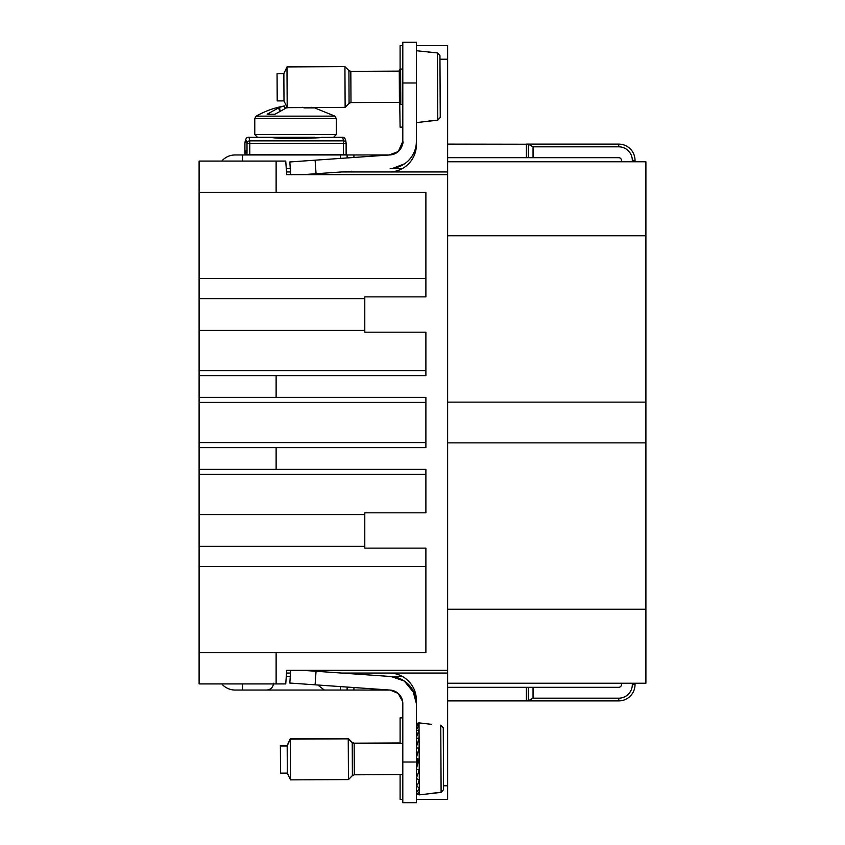 <?xml version="1.0" encoding="UTF-8"?>
<svg xmlns="http://www.w3.org/2000/svg" width="845" height="845" viewBox="0 0 845 845"><rect width="100%" height="100%" fill="white"/><g stroke="black" fill="none" stroke-linecap="round" stroke-linejoin="round"><path stroke-width="1.27" d="M447.628 161.754L645.897 161.754L645.897 235.766L447.628 235.766L447.628 174.661L286.698 174.661L285.747 161.078L276.125 161.078L276.125 192.311L425.891 192.311L425.891 296.88L364.786 296.88L364.786 332.191L425.891 332.191L425.891 375.645L276.125 375.645L276.125 397.372L425.891 397.372L425.891 447.628L276.125 447.628L276.125 469.355L425.891 469.355L425.891 512.809L364.786 512.809L364.786 548.12L425.891 548.12L425.891 652.689L276.125 652.689L276.125 683.922L285.747 683.922L286.698 670.338L447.628 670.338L447.628 673.053L341.623 673.053M276.125 192.311L199.103 192.311L199.103 278.544L425.891 278.544M364.786 298.634L199.103 298.634L199.103 278.544M364.786 330.437L199.103 330.437L199.103 298.634M425.891 370.606L199.103 370.606L199.103 330.437M276.125 375.645L199.103 375.645L199.103 370.606M425.891 402.41L199.103 402.41L199.103 397.372L276.125 397.372M425.891 442.59L199.103 442.59L199.103 402.41M276.125 447.628L199.103 447.628L199.103 442.59M425.891 474.394L199.103 474.394L199.103 469.355L276.125 469.355M364.786 514.563L199.103 514.563L199.103 474.394M364.786 546.366L199.103 546.366L199.103 514.563M276.125 652.689L199.103 652.689L199.103 546.366M286.508 673.053L290.522 673.053M447.628 174.661L447.628 45.641L416.384 45.641L447.628 45.641M286.508 171.947L290.522 171.947M341.623 171.947L447.628 171.947M645.897 235.766L645.897 683.246L447.628 683.246M645.897 609.234L447.628 609.234L447.628 235.766M402.811 799.359L400.097 799.359L400.097 774.58M400.097 743.346L400.097 717.87L402.811 717.87M402.811 127.13L400.097 127.13L399.273 71.117L350.833 71.35L348.911 70.568L344.929 66.628L286.983 66.913L287.194 107.653L283.994 100.882L283.857 73.716L277.065 73.758L277.202 100.914L277.065 73.758L277.202 100.914L277.065 73.758L283.857 73.716L286.983 66.913L283.857 73.716M399.431 102.351L400.794 104.379L400.625 69.068L399.273 71.117L350.823 71.35L350.992 102.583L399.431 102.351L399.273 70.357L400.097 69.184L400.097 45.641L402.811 45.641M645.897 442.875L447.628 442.875M645.897 402.125L447.628 402.125M416.384 762.01L416.384 802.75L402.811 802.75L402.811 762.01L416.384 762.01L416.384 700.22A27.156 27.156 0 0 0 389.228 673.053M416.384 144.125A16.298 16.298 0 0 0 416.247 144.136L416.384 141.39L416.384 144.78A27.156 27.156 0 0 1 389.228 171.947A27.156 27.156 0 0 0 402.389 168.546A16.298 16.298 0 0 1 401.924 168.546L390.179 168.546M447.628 799.359L416.384 799.359L447.628 799.359L447.628 673.053M447.628 609.234L447.628 670.338M199.103 652.689L199.103 683.922L276.125 683.922M199.103 192.311L199.103 161.078L276.125 161.078M199.103 447.628L199.103 469.355M199.103 375.645L199.103 397.372M402.811 762.01L402.811 703.61C402.135 695.805 397.921 691.284 390.179 690.069L315.1 684.82L316.051 671.268L391.119 676.518A27.156 27.156 0 0 1 416.384 703.61L416.184 700.251M390.179 690.069A13.583 13.583 0 0 1 402.811 703.61A13.583 13.583 0 0 0 402.664 701.614L398.206 693.428L390.179 690.069A13.583 13.583 0 0 1 390.675 690.111L392.978 690.566M400.572 696.143L398.206 693.428A13.583 13.583 0 0 0 395.703 691.675L392.872 690.534M389.999 690.059L340.334 690.038L340.334 686.584M391.214 676.528L390.612 676.486M391.055 676.518L404.269 680.996L414.409 693.428L416.099 699.671M391.119 676.518L404.406 681.091L391.119 676.518M416.384 703.61L412.761 690.048L414.409 693.428M221.76 683.922A17.65 17.65 0 0 0 235.111 690.038L340.334 690.038M286.265 676.454L290.289 676.454M351.869 673.771L390.179 676.454L401.924 676.454A16.298 16.298 0 0 1 402.389 676.454M447.628 700.896L527.312 700.896M632.313 683.246L632.313 684.598A13.583 13.583 0 0 1 618.741 698.181L533.047 698.181L528.294 700.78L526.393 700.896L618.741 700.896A16.298 16.298 0 0 0 635.028 684.598L635.028 683.246M621.455 683.246L621.455 684.598A2.715 2.715 0 0 1 618.741 687.312L447.628 687.312M528.294 687.312L528.294 700.78L526.393 700.896L526.393 687.312M290.712 670.338L289.824 683.045L315.1 684.82M242.557 690.038L242.557 683.922M347.126 687.059L347.126 690.038M302.785 670.338L316.051 671.268M402.811 82.99L416.384 82.99L416.384 42.25L402.811 42.25L402.811 141.39A13.583 13.583 0 0 1 396.02 153.146M402.664 143.386L399.769 149.956M398.28 151.508L402.811 141.39C403.699 142.625 402.167 146.016 398.206 151.572L402.135 145.615M416.247 144.136L416.353 142.868M347.126 157.941L347.126 154.962L235.111 154.962A17.65 17.65 0 0 0 221.76 161.078M347.126 154.962L389.228 154.962L398.206 151.572M286.265 168.546L290.289 168.546M242.557 154.962L242.557 161.078M621.455 161.754L621.455 160.402A2.715 2.715 0 0 0 618.741 157.688L533.047 157.688L533.047 146.819L528.294 144.22L447.628 144.104M447.628 157.688L528.294 157.688L528.294 144.22L526.393 144.104L618.741 144.104A16.298 16.298 0 0 1 635.028 160.402L635.028 161.754M526.393 157.688L526.393 144.104L527.312 144.104M302.785 174.661L316.051 173.732L315.1 160.18L289.824 161.955L290.712 174.661M351.869 171.229L316.051 173.732M402.811 141.39A13.583 13.583 0 0 1 390.179 154.931L315.1 160.18M391.119 168.482A27.156 27.156 0 0 0 416.384 141.39L416.384 82.99M528.294 157.688L533.047 157.688M391.235 168.472L390.612 168.514M404.501 163.845L392.862 168.303M279.98 110.991L279.632 107.283L284.427 105.963L284.839 108.551M279.716 111.149L278.554 107.906L267.136 114.223L274.984 114.223L286.402 107.906L288.346 107.653M279.632 107.283L278.554 107.906M304.644 107.906L313.495 107.906L311.699 107.283M287.575 107.653L284.733 107.906M284.427 105.963L284.226 105.995C274.298 107.79 264.939 111.17 256.162 116.145L334.895 116.145L313.738 107.526M304.242 107.906L302.278 107.283M314.488 137.312L257.503 137.312L254.778 134.598L336.268 134.598L333.553 137.312M267.136 114.223L274.984 114.223M308.731 137.312L282.314 137.312M350.992 102.583L349.07 103.396L345.13 107.368L344.929 66.628L286.983 66.913M428.721 121.025L437.784 120.18L440.245 117.423L440.023 71.487L440.245 117.423L437.784 120.18L416.384 122.599M437.784 120.18L437.446 52.897L439.939 55.633L440.023 71.487L439.939 55.633L437.446 52.897L416.384 50.732M437.446 52.897L428.383 52.147M280.424 753.043L280.519 773.133L280.424 753.043M280.519 773.133L287.311 773.101L287.216 753.011L287.173 745.533L280.382 745.575L280.519 772.731L280.382 745.575M287.173 745.533L290.31 738.731L290.511 779.872L287.311 773.101M402.811 775.615L402.6 743.336L402.748 774.569L354.308 774.802L352.397 775.615L348.457 779.586L348.246 738.445L290.31 738.731M432.038 793.244L441.101 792.399L443.572 789.642L443.34 743.706L443.572 789.642L441.101 792.399L419.384 794.849L419.025 722.887L431.7 724.366M416.384 758.483L419.12 759.201L416.384 768.549M416.384 768.971L419.183 770.302L416.384 778.15M416.384 778.361L419.226 780.284C418.159 783.822 417.208 785.575 416.384 785.554M416.384 785.618L419.268 788.174C418.169 790.909 417.219 791.638 416.405 790.35L416.416 790.688M416.405 790.35L419.289 793.191C418.19 794.796 417.229 794.448 416.416 792.145L416.427 792.24M416.479 792.684L418.064 794.638L419.3 794.849M416.384 747.117L419.025 737.991L416.384 738.372M416.384 747.931L419.067 748.068L416.384 757.828M443.266 727.851L440.773 725.116L443.266 727.851L443.34 743.706L443.266 727.851M416.384 724.366L418.94 722.887L416.384 725.591M416.384 725.961L418.951 724.746L416.384 730.122M416.384 730.788L418.983 729.953L416.384 737.537M416.395 786.653L416.416 792.145M416.384 769.996L416.638 769.235M416.384 764.334L417.884 758.873M416.268 752.399L417.852 752.789M343.461 154.783L244.923 154.381A317.54 7.045 -90 0 1 245.969 150.896A317.54 7.045 -90 0 1 247.004 154.371L249.782 154.783L249.782 143.534L346.123 143.534A2.715 2.683 171.6 0 0 343.408 140.851A317.54 7.045 -90 0 0 342.362 137.312C344.528 137.112 345.774 139.055 346.091 143.143A2.715 2.715 0 0 1 346.123 143.534L346.123 154.381L343.461 154.783L343.408 140.851L249.729 140.851A2.715 2.683 171.6 0 0 247.004 143.534A314.826 6.982 -90 0 0 244.923 143.534L244.923 154.371L244.923 143.534A2.715 2.683 8.4 0 1 244.955 143.143L244.955 143.143A2.715 2.715 0 0 0 244.923 143.534M247.004 154.371L247.004 143.534L249.782 143.534L249.729 140.851A317.54 7.045 -90 0 0 248.683 137.312L271.984 137.587C288.05 139.964 338.042 136.594 319.061 137.587M342.362 137.312L321.301 137.408M425.891 566.456L199.103 566.456M447.628 59.224L439.96 59.224M447.628 785.776L443.551 785.776M353.918 687.534L353.918 690.038M618.741 698.181L618.741 700.896A16.298 16.298 0 0 0 635.028 684.598L632.313 684.598M533.047 698.181L533.047 687.312M396.02 677.31L396.02 676.454M340.334 154.962L340.334 158.416M618.741 144.104A16.298 16.298 0 0 1 635.028 160.402L632.313 160.402A13.583 13.583 0 0 0 618.741 146.819L618.741 144.104M533.047 146.819L618.741 146.819M632.313 160.402L632.313 161.754M396.02 167.69L396.02 168.546M353.918 157.466L353.918 154.962M254.778 134.598L254.778 118.511L336.268 118.511L334.895 116.145M349.07 103.396L348.911 70.568M349.027 94.851L348.953 79.113M352.397 775.615L352.228 742.385L348.246 738.445M354.308 774.802L354.15 743.568L352.228 742.787L348.256 738.847L290.31 739.132L287.173 745.945L280.382 745.977M441.101 792.399L440.773 725.116M273.505 683.246C273.104 687.365 270.844 689.626 266.724 690.038M317.773 684.999L324.332 690.038M336.268 134.598L336.268 118.511M254.778 118.511L256.162 116.145M269.745 137.408L269.037 137.312M321.142 137.45L322.008 137.312M345.13 107.368L287.194 107.653L283.983 100.882L277.202 100.914M402.811 104.368L400.794 104.379M402.811 69.058L400.625 69.068M348.457 779.586L290.511 779.872M402.811 741.91L402.6 743.336L354.15 743.568M418.064 794.638L419.384 794.849M417.525 723.204L419.025 722.887M400.097 742.945L354.15 743.167L352.228 742.385M346.123 154.381L346.123 143.534M248.683 137.312C246.518 137.112 245.272 139.055 244.955 143.143M268.372 137.312L272.185 137.587C283.941 139.288 323.899 137.904 322.294 137.344L322.135 137.376"/></g></svg>
